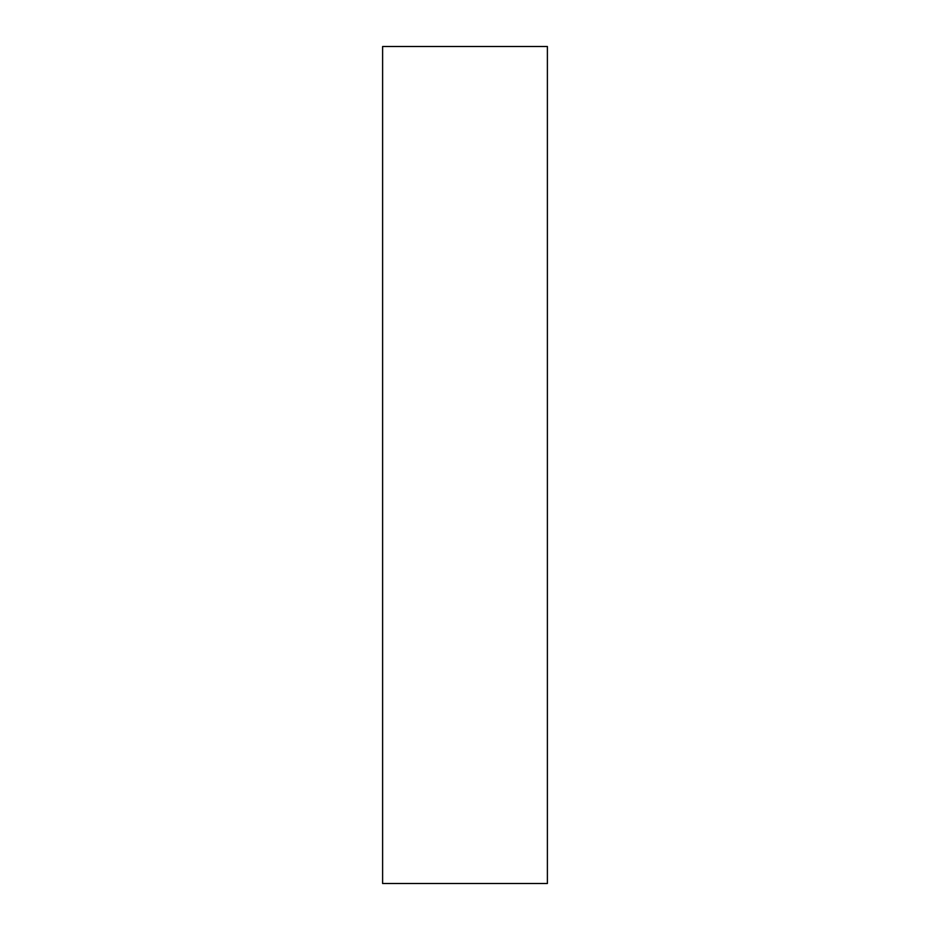 <?xml version="1.0" encoding="UTF-8"?>
<svg xmlns="http://www.w3.org/2000/svg" width="930" height="930" viewBox="0 0 930 930"><rect width="100%" height="100%" fill="white"/><g stroke="black" fill="none" stroke-linecap="round" stroke-linejoin="round"><path stroke-width="1.4" d="M382.614 465L382.614 883.5L547.386 883.5L547.386 46.5L382.614 46.5L382.614 465"/></g></svg>
